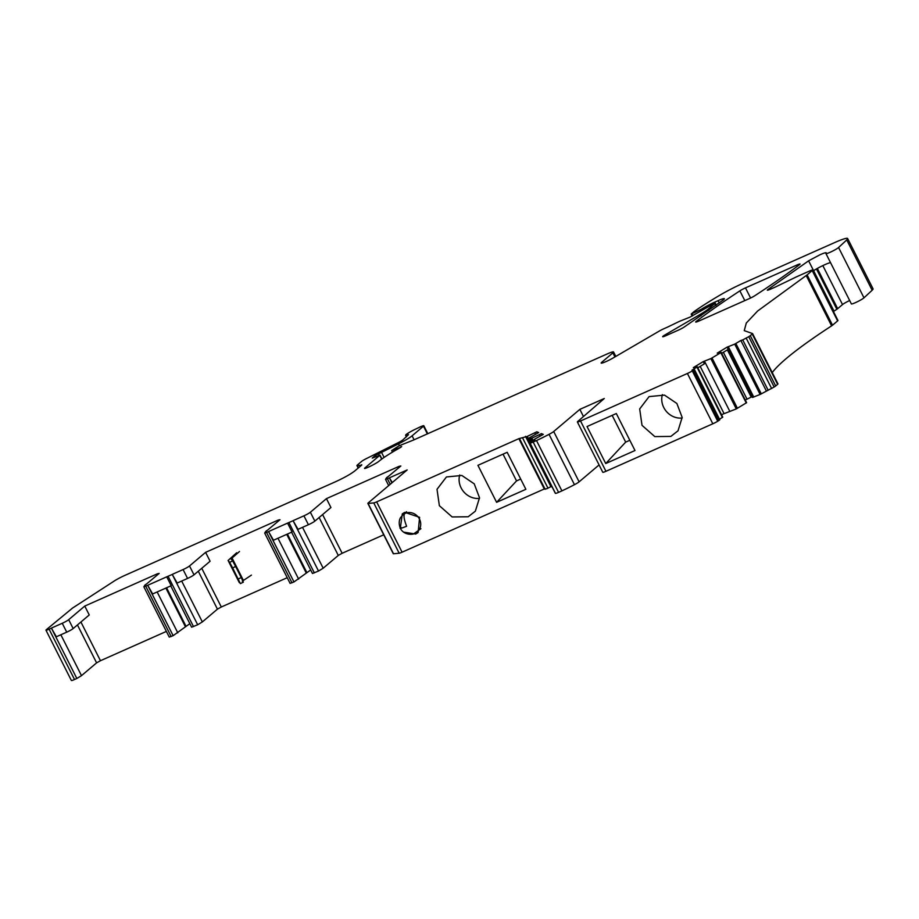 <?xml version="1.0" encoding="UTF-8"?>
<svg xmlns="http://www.w3.org/2000/svg" width="919" height="919" viewBox="0 0 919 919"><rect width="100%" height="100%" fill="white"/><g stroke="black" fill="none" stroke-linecap="round" stroke-linejoin="round"><path stroke-width="1.38" d="M702.001 310.14L701.519 309.186L691.203 314.091L694.017 311.633A5.56 0.609 153.2 0 1 694.546 311.242A105.639 11.487 153.2 0 1 720.048 295.091A27.8 3.021 153.2 0 1 742.943 283.351L835.015 242.421A22.24 2.424 153.2 0 1 847.628 238.515A22.24 2.424 153.2 0 1 846.744 239.928L838.565 247.51A7.226 0.781 153.2 0 1 830.052 252.311A7.226 0.781 153.2 0 1 825.951 253.575A7.226 0.781 153.2 0 1 825.986 253.414L826.17 253.093A11.12 1.206 153.2 0 0 826.215 252.84A11.12 1.206 153.2 0 0 819.909 254.793L808.605 260.824L813.591 270.691A11.12 1.206 153.2 0 1 824.883 264.661A11.12 1.206 153.2 0 1 830.523 262.627M701.519 309.186L702.116 308.773A13.36 1.447 153.2 0 1 714.741 302.156L718.049 300.674A11.12 1.206 153.2 0 1 724.367 298.721A11.12 1.206 153.2 0 1 723.104 300.088L684.092 327.107A5.56 0.609 153.2 0 1 678.498 330.082L665.804 335.722A5.56 0.609 153.2 0 1 662.656 336.699A5.56 0.609 153.2 0 1 664.977 334.93L665.459 335.883M400.937 447.231L391.678 450.586L398.145 446.381A11.12 1.206 153.2 0 1 400.661 445.21A11.12 1.206 153.2 0 1 402.947 444.245L412.275 440.534A11.12 1.206 153.2 0 0 414.549 439.581L607.241 353.918A11.12 1.206 153.2 0 1 613.547 351.966A11.12 1.206 153.2 0 1 612.881 352.862L601.681 362.339A8.891 0.965 153.2 0 0 601.152 363.062A8.891 0.965 153.2 0 0 606.207 361.5A8.891 0.965 153.2 0 0 613.318 357.87L659.245 331.093A5.56 0.609 153.2 0 1 663.69 328.818L666.941 327.382A5.56 0.609 153.2 0 0 668.193 326.796L678.348 321.891A5.56 0.609 153.2 0 1 679.601 321.317A5.56 0.609 153.2 0 1 680.749 320.834L689.859 317.193L713.581 303.81L714.706 303.603L708.204 309.106A22.24 2.424 153.2 0 1 700.232 314.39L664.977 334.93M400.741 446.818L401.672 446.6L400.19 447.668A44.48 4.836 153.2 0 0 379.065 461.177A9.339 1.011 153.2 0 1 368.243 467.208L367.692 467.449A5.56 0.609 153.2 0 1 364.533 468.426A5.56 0.609 153.2 0 1 364.866 467.978L365.096 468.426M375.722 456.777L375.124 455.583L372.241 458.099L379.788 455.342L364.866 467.978M375.124 455.583L398.524 443.866L399.478 445.749M361.558 465.198L357.353 465.588A5.617 0.609 153.2 0 1 356.928 465.565A5.617 0.609 153.2 0 1 357.261 465.117L361.707 461.349A5.56 0.609 153.2 0 1 366.233 458.673L398.318 442.613A5.56 0.609 153.2 0 0 402.844 439.925L408.53 434.618A9.454 1.022 153.2 0 1 405.612 435.273A9.454 1.022 153.2 0 1 415.411 429.196L419.65 427.174A5.56 0.609 153.2 0 1 420.649 426.715A5.56 0.609 153.2 0 1 423.808 425.738A5.56 0.609 153.2 0 1 423.475 426.186L412.103 435.813A16.68 1.815 153.2 0 1 398.524 443.866M361.362 464.807A5.617 0.609 153.2 0 1 361.787 464.842A5.617 0.609 153.2 0 1 361.454 465.29L354.596 471.091C350.472 474.25 344.016 477.846 335.251 481.866L124.995 575.34A11.12 1.206 153.2 0 0 113.244 581.67L73.577 607.39A5.56 0.609 153.2 0 0 72.199 608.344L46.283 629.722A5.56 0.609 153.2 0 0 45.95 630.17L71.372 680.485A5.56 0.609 153.2 0 0 74.519 679.509L76.84 678.475L51.418 628.159L56.358 636.764L66.731 632.157A5.56 0.609 153.2 0 0 73.164 628.562L89.246 614.96L84.766 606.081L68.684 619.682A5.56 0.609 153.2 0 1 62.251 623.277L51.866 627.884M51.418 628.159L49.109 629.193A5.56 0.609 153.2 0 1 45.95 630.17M189.831 623.668L173.14 635.672L147.718 585.346L143.858 586.816L144.754 585.311A5.56 0.609 153.2 0 1 146.58 583.956L159.148 573.445L157.459 573.766L84.766 606.081M147.718 585.346L152.657 593.961L171.221 585.702L166.741 576.822L148.166 585.081M287.222 577.695L221.307 606.999L217.435 609.148L202.341 621.933L197.677 624.759L172.267 574.444L166.741 576.822M172.267 574.444L177.195 583.048L187.568 578.43A5.56 0.609 153.2 0 0 194.012 574.846L210.095 561.233L205.603 552.353L189.521 565.966A5.56 0.609 153.2 0 1 183.088 569.562L172.715 574.168M310.679 569.952L293.977 581.945L268.566 531.63L264.695 533.1L265.591 531.596A5.56 0.609 153.2 0 1 267.429 530.24L279.996 519.729L278.296 520.039L205.603 552.353M268.566 531.63L273.494 540.234L292.07 531.986L287.578 523.106L269.014 531.354M383.705 534.801L342.144 553.272L338.284 555.432L323.178 568.218L318.514 571.044L293.104 520.717L287.578 523.106M293.104 520.717L298.032 529.333L308.416 524.715A5.56 0.609 153.2 0 0 314.849 521.13L330.932 507.518L326.44 498.638L310.369 512.251A5.56 0.609 153.2 0 1 303.925 515.835L293.552 520.453M391.908 482.866L389.403 477.914L385.532 479.373L386.439 477.88A5.56 0.609 153.2 0 1 388.266 476.524L400.833 466.002L399.145 466.324L326.44 498.638M389.403 477.914L392.321 482.521M540.142 436.065L539.419 434.641L531.067 438.524L529.355 437.835L538.695 432.55L536.788 431.804L527.081 436.491L518.879 438.65L376.652 501.877A5.56 0.609 153.2 0 1 373.757 502.911L368.105 503.451A5.56 0.609 153.2 0 1 367.853 503.394A5.56 0.609 153.2 0 1 368.186 502.946L407.174 469.942L389.851 477.639M539.419 434.641L541.394 433.619L542.095 434.997M697.82 367.795L704.356 363.832L703.23 361.615L693.34 367.611L697.337 366.842L691.984 370.173L694.396 369.484L692.317 370.92A5.56 0.609 153.2 0 1 687.401 373.47L580.532 420.982A5.56 0.609 153.2 0 1 577.373 421.959A5.56 0.609 153.2 0 1 577.672 421.534L604.277 398.513L579.855 409.369L553.697 431.505A6.387 0.689 153.2 0 1 549.034 434.342A33.36 3.63 153.2 0 1 536.501 440.557L533.158 442.039A5.56 0.609 153.2 0 1 530.056 443.05L534.938 440.052L533.962 439.661L534.513 439.259L543.301 434.377L541.394 433.619M703.23 361.615L710.858 358.605L736.28 408.921L721.495 414.664M808.605 260.824L767.859 289.554A5.56 0.609 153.2 0 0 767.331 290.174A5.56 0.609 153.2 0 0 770.478 289.186L775.119 287.13A5.56 0.609 153.2 0 0 776.371 286.544L796.061 277.044A5.56 0.609 153.2 0 1 797.324 276.458L809.386 271.094A5.56 0.609 153.2 0 1 812.545 270.117A5.56 0.609 153.2 0 1 812.212 270.565L807.112 274.884A5.56 0.609 153.2 0 1 806.204 275.539L757.647 311.001L746.297 323.04L744.252 330.633L752.385 333.505A5.56 0.609 153.2 0 1 752.546 333.563L777.956 383.878A5.56 0.609 153.2 0 1 777.623 384.326L775.682 385.969A5.56 0.609 153.2 0 1 774.166 387.002L760.312 394.366L752.512 397.456L727.101 347.141L717.211 353.137L720.829 352.666L710.858 358.605M727.101 347.141L734.718 344.131L760.128 394.446M766.285 390.828L740.863 340.512L734.718 344.131M740.863 340.512L742.736 339.904L768.146 390.219M752.546 333.563A5.56 0.609 153.2 0 1 752.213 334.011L750.272 335.653A5.56 0.609 153.2 0 1 748.744 336.687L742.736 339.904M797.474 266.2L796.888 265.04A5.56 0.609 153.2 0 1 796.899 265.028A5.56 0.609 153.2 0 1 800.058 264.052A5.56 0.609 153.2 0 1 799.473 264.695C787.101 274 772.305 284.293 755.085 295.55A5.56 0.609 153.2 0 1 749.536 298.503L698.819 321.053A5.56 0.609 153.2 0 1 695.66 322.029A5.56 0.609 153.2 0 1 696.223 321.397L696.499 321.949M796.888 265.04L745.481 287.888A5.56 0.609 153.2 0 1 745.481 287.888A5.56 0.609 153.2 0 0 739.875 290.863C722.897 302.029 708.342 312.207 696.223 321.397M847.628 238.515L873.05 288.83A22.24 2.424 153.2 0 1 872.154 290.243L863.986 297.825A7.226 0.781 153.2 0 1 855.474 302.627A7.226 0.781 153.2 0 1 851.362 303.89L825.951 253.575M393.619 449.931L394.205 451.091M384.096 457.432L381.534 452.366M166.385 631.41L100.458 660.715L96.598 662.863L81.492 675.649L76.84 678.475M81.492 675.649L60.849 634.776M173.14 635.672L169.291 637.051M177.792 632.846L157.149 591.962M197.677 624.759L191.623 627.195L170.762 585.908M202.341 621.933L181.686 581.049M293.977 581.945L290.128 583.335M298.641 579.119L277.986 538.247M318.514 571.044L312.46 573.479L291.599 532.193M323.178 568.218L302.523 527.334M518.879 438.65L544.301 488.965L402.074 552.193A5.56 0.609 153.2 0 1 399.168 553.227L393.516 553.766A5.56 0.609 153.2 0 1 393.263 553.709L367.853 503.394M403.579 532.135L415.698 534.054L418.111 532.538L419.604 517.317L404.728 512.354L402.315 513.87L400.316 528.276M468.185 516.765L475.364 511.159L479.511 497.765L474.227 483.842L461.843 475.468L446.427 476.961L437.019 489.299L439.362 505.691L452.137 516.949L468.185 516.765M507.185 452.309L477.926 465.324L496.605 502.314L525.875 489.31L507.185 452.309M525.484 436.33L550.906 486.645L546.679 488.782L544.301 488.965M552.112 486.967L550.906 486.645M534.812 432.826L535.536 434.25M536.788 431.804L537.489 433.182M536.501 440.557L561.911 490.872L558.58 492.354A5.56 0.609 153.2 0 1 555.478 493.365L529.884 442.969M549.034 434.342L574.455 484.669A33.36 3.63 153.2 0 1 561.911 490.872M553.697 431.505L579.108 481.832A6.387 0.689 153.2 0 1 574.455 484.669M599.073 464.934L579.108 481.832M579.855 409.369L583.462 416.525M694.396 369.484L719.807 419.799L717.728 421.235A5.56 0.609 153.2 0 1 712.822 423.785L605.943 471.298A5.56 0.609 153.2 0 1 602.784 472.274L577.373 421.959M670.847 436.41L678.027 430.793L682.162 417.41L676.878 403.487L664.494 395.113L649.078 396.606L639.681 408.944L642.013 425.336L654.799 436.594L670.847 436.41M616.316 413.527L587.046 426.531L605.736 463.532L634.995 450.528L616.316 413.527M697.314 366.899L722.759 417.169L719.508 419.202M700.198 366.348L723.988 413.458M704.482 361.201L729.893 411.517M721.174 352.425L746.619 402.683L736.28 408.921M728.227 349.358L721.679 353.321M753.752 397.054L728.33 346.727M772.259 372.586A277.986 30.235 153.2 0 1 831.615 325.854A5.56 0.609 153.2 0 0 832.522 325.2L837.623 320.892A5.56 0.609 153.2 0 0 837.956 320.444L812.545 270.117M833.453 311.518A389.174 42.331 153.2 0 1 834.027 311.139A389.174 42.331 153.2 0 1 836.841 309.278A5.56 0.609 153.2 0 0 837.668 308.669L817.347 268.428M822.838 265.602L842.516 304.568L837.668 308.669M842.516 304.568A6.674 0.724 153.2 0 1 849.661 300.524M752.121 396.663L745.275 400.029M459.718 474.974A17.932 16.22 -130.2 0 0 479.523 498.385M503.038 454.158L516.547 480.901L520.694 479.063M516.547 480.901L496.605 502.314M662.369 394.619A17.932 16.22 -130.2 0 0 682.185 418.019M612.169 415.377L625.678 442.119L629.825 440.281M625.678 442.119L605.736 463.532M287.406 534.054L306.751 572.353M166.569 587.769L185.914 626.08M751.145 396.985L727.354 349.875M746.952 399.007L723.368 352.299M231.037 558.878L232.61 560.843L229.658 562.405L228.107 560.464L236.677 552.756M232.61 560.843L235.609 566.426L232.656 567.976L240.376 583.611L228.084 560.429L239.296 582.6M231.06 558.901L239.491 551.503M242.306 581.176L251.415 575.122M232.656 567.976L229.658 562.405M235.609 566.426L241.226 577.534L238.228 579.004M241.226 577.534L243.363 582.152L240.376 583.611M838.565 247.51L863.986 297.825M846.744 239.928L872.154 290.243M691.973 313.907L692.846 315.642M700.6 309.967L700.944 310.633M702.116 308.773L702.656 309.852M714.741 302.156L716.223 305.108M719.198 302.948L718.049 300.674M700.232 314.39L700.956 315.814M708.204 309.106L708.836 310.358M714.706 303.603L715.671 305.499M601.681 362.339L602.048 363.051M612.881 352.862L614.937 356.917M379.788 455.342L381.695 459.121M378.341 453.791L379.11 455.307M412.103 435.813L414.101 439.776M423.475 426.186L427.358 433.883M357.353 465.588L358.479 467.805M49.109 629.193L74.519 679.509M62.251 623.277L66.731 632.157M68.684 619.682L73.164 628.562M100.458 660.715L80.918 622.014M157.459 573.766L157.85 574.547M145.753 586.23L171.164 636.545M168.097 576.293L193.507 626.609M183.088 569.562L187.568 578.43M189.521 565.966L194.012 574.846M221.307 606.999L201.755 568.298M278.296 520.039L278.698 520.82M266.59 532.503L292.001 582.83M288.934 522.578L314.355 572.893M303.925 515.835L308.416 524.715M310.369 512.251L314.849 521.13M342.144 553.272L322.592 514.571M399.145 466.324L399.535 467.105M387.427 478.788L390.207 484.302M368.105 503.451L393.516 553.766M373.757 502.911L399.168 553.227M376.652 501.877L402.074 552.193M519.706 438.972L545.128 489.299M522.543 437.846L547.965 488.161M526.461 436.697L551.871 487.013M527.276 436.399L530.366 442.521M529.367 437.846L531.412 441.89L529.355 437.835M531.067 438.524L532.48 441.315M531.883 438.225L533.25 440.925M533.973 439.661L534.33 440.362L533.962 439.661M529.907 442.992L555.329 493.308M530.056 443.05L555.478 493.365M533.158 442.039L558.58 492.354M580.532 420.982L605.943 471.298M687.401 373.47L712.822 423.785M692.317 370.92L717.728 421.235M693.466 370.219L718.888 420.546M696.97 367.141L722.391 417.467M712.03 358.008L737.44 408.323M720.829 352.666L746.251 402.981M735.878 343.534L761.3 393.86M746.228 338.215L771.638 388.53M748.744 336.687L774.166 387.002M750.272 335.653L775.682 385.969M752.213 334.011L777.623 384.326M806.204 275.539L831.615 325.854M807.112 274.884L832.522 325.2M812.212 270.565L837.623 320.892M813.591 270.691L834.027 311.139M739.875 290.863L744.804 300.605M745.481 287.888L750.593 298.009M816.463 268.934L836.841 309.278M96.598 662.863L77.449 624.943M165.891 588.08L185.293 626.494M217.435 609.148L198.286 571.227M286.728 534.353L306.142 572.778M338.284 555.432L319.123 517.512M406.543 511.745L403.027 514.72A11.12 10.063 49.8 0 1 405.233 513.342A11.12 10.063 49.8 0 1 418.754 517.856A11.12 10.063 49.8 0 1 417.398 531.687A11.12 10.063 49.8 0 1 417.26 531.802M400.948 527.322C398.72 528.999 400.604 528.655 406.6 526.265C403.694 518.534 403.234 514.226 405.233 513.342M243.328 580.291L231.933 557.73M691.203 314.091L692.179 316.021M714.844 303.419L715.832 305.384M613.547 351.966L615.799 356.411M391.678 450.586L392.459 452.125M379.961 455.123L381.902 458.972M423.808 425.738L427.817 433.676M405.612 435.273L406.428 436.893M356.928 465.565L358.18 468.058M143.858 586.816L169.268 637.131M264.695 533.1L290.117 583.416M385.532 479.373L388.68 485.6M697.337 366.842L722.759 417.169M721.208 352.368L746.619 402.683M403.027 514.72L400.707 517.431C401.086 516.731 397.536 520.97 400.282 528.218C404.153 535.949 413.837 534.376 413.895 533.698L420.913 528.712"/></g></svg>
